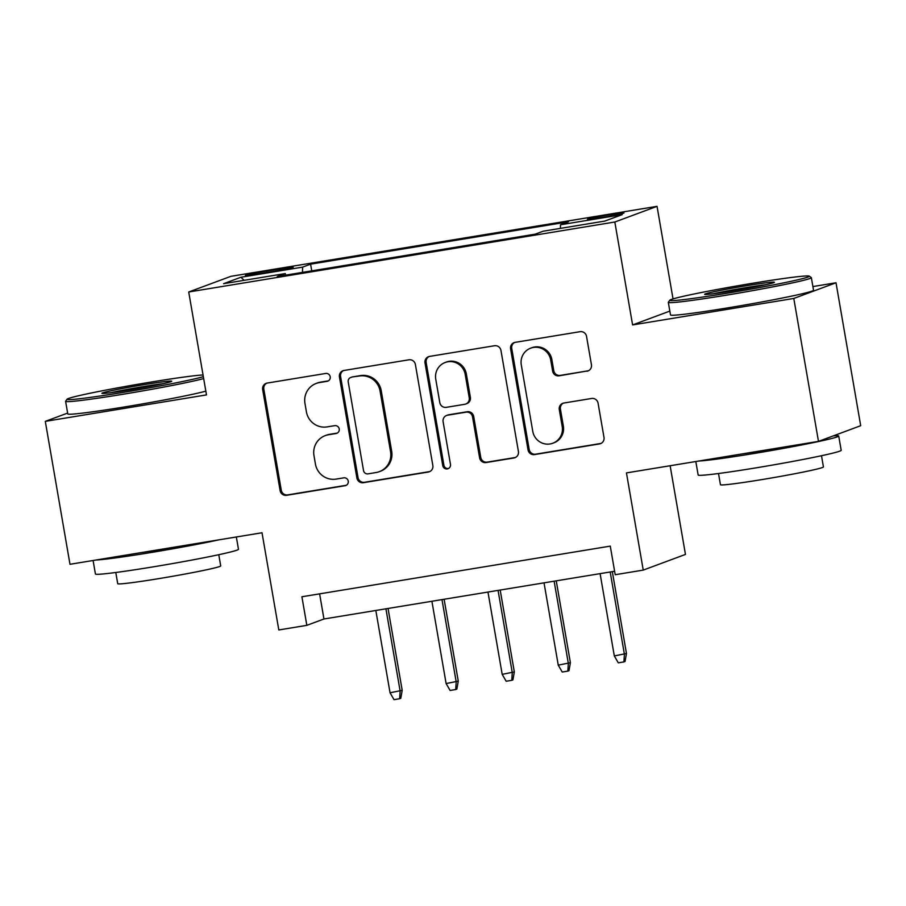 <?xml version="1.0" encoding="UTF-8"?>
<svg xmlns="http://www.w3.org/2000/svg" width="906" height="906" viewBox="0 0 906 906"><rect width="100%" height="100%" fill="white"/><g stroke="black" fill="none" stroke-linecap="round" stroke-linejoin="round"><path stroke-width="1.36" d="M330.214 376.76A3.986 3.896 -110.4 0 0 325.673 373.465L267.202 383.068A5.696 5.572 -110.4 0 0 262.672 389.591L280.124 490.599A5.696 5.572 -110.4 0 0 286.59 495.31L345.061 485.707A3.986 3.896 -110.4 0 0 348.244 481.143A3.986 3.896 -110.4 0 0 343.702 477.847L336.137 479.093A18.233 17.837 -110.4 0 1 315.424 464.019L313.974 455.605A18.233 17.837 -110.4 0 1 328.482 434.755L336.047 433.51A3.986 3.896 -110.4 0 0 339.229 428.957A3.986 3.896 -110.4 0 0 334.688 425.661L327.123 426.896A18.233 17.837 -110.4 0 1 306.409 411.834L304.96 403.419A18.233 17.837 -110.4 0 1 319.467 382.57L327.032 381.324A3.986 3.896 -110.4 0 0 330.214 376.76M609.342 214.767A18.584 0.725 -9.8 0 0 587.382 219.286A18.584 0.725 -9.8 0 0 602.037 217.474A18.584 0.725 -9.8 0 0 623.996 212.955A18.584 0.725 -9.8 0 0 609.342 214.767M586.907 371.256A5.696 5.572 -110.4 0 0 591.437 364.733L586.544 336.398A5.696 5.572 -110.4 0 0 580.067 331.687L515.129 342.355A5.696 5.572 -110.4 0 0 510.599 348.867L528.039 449.886A5.696 5.572 -110.4 0 0 534.517 454.586L599.455 443.929A5.696 5.572 -110.4 0 0 603.996 437.405L598.073 403.181A5.696 5.572 -110.4 0 0 591.607 398.47L563.815 403.034A5.696 5.572 -110.4 0 0 559.285 409.546L562.207 426.522A15.243 14.904 -110.4 0 1 552.796 443.238A15.243 14.904 -110.4 0 1 532.773 431.358L521.278 364.858A15.243 14.904 -110.4 0 1 530.701 348.153A15.243 14.904 -110.4 0 1 550.723 360.022L552.637 371.109A5.696 5.572 -110.4 0 0 559.115 375.82L588.051 370.826A5.696 5.572 -110.4 0 0 588.481 370.747M67.633 413.079L45.3 421.369L69.989 564.291L262.015 532.762L278.81 629.953L306.84 625.344L301.902 596.76L610.27 546.125L615.208 574.71L643.237 570.101L685.457 554.427L670.134 465.741M669.84 311.098L632.603 324.926L793.792 298.448L818.48 441.381L626.454 472.909L643.237 570.101M632.603 324.926L614.823 222.015L188.72 291.992L230.939 276.319L657.043 206.341L614.823 222.015M45.3 421.369L206.489 394.903L188.72 291.992M415.39 364.506A5.696 5.572 -110.4 0 0 408.912 359.795L343.974 370.463A5.696 5.572 -110.4 0 0 339.444 376.975L356.896 477.994A5.696 5.572 -110.4 0 0 363.363 482.694L428.3 472.037A5.696 5.572 -110.4 0 0 432.841 465.514L415.39 364.506M429.557 356.409L494.495 345.741A5.696 5.572 -110.4 0 1 500.961 350.452L518.413 451.46A5.696 5.572 -110.4 0 1 513.883 457.983L486.092 462.547A5.696 5.572 -110.4 0 1 479.614 457.836L472.536 416.873A5.696 5.572 -110.4 0 0 466.069 412.162L447.632 415.186A5.696 5.572 -110.4 0 0 443.102 421.709L450.463 464.359A3.986 3.896 -110.4 0 1 447.994 468.73A3.986 3.896 -110.4 0 1 442.762 465.616L425.016 362.921A5.696 5.572 -110.4 0 1 429.557 356.409M793.792 298.448L836.012 282.774L860.7 425.707L818.48 441.381M259.58 273.691L271.913 271.664A17.995 0.702 -9.8 0 0 293.193 267.293A17.995 0.702 -9.8 0 0 278.991 269.037L266.658 271.064A17.995 0.702 -9.8 0 0 245.379 275.447A17.995 0.702 -9.8 0 0 259.58 273.691M560.418 228.369L560.508 224.767L568.492 221.8L310.588 264.156L302.604 267.123L302.468 272.389M560.508 224.767L622.184 214.643L604.834 221.075L543.158 231.211L535.174 234.167L277.27 276.523L285.254 273.567L223.578 283.691L240.928 277.247L302.604 267.123M673.033 298.901L657.043 206.341M836.012 282.774L812.909 286.568M306.84 625.344L323.952 618.991L614.608 571.256M319.614 593.849L323.952 618.991M311.743 270.86L310.588 264.156M285.877 275.118L285.254 273.567M244.122 280.316L240.928 277.247M328.3 380.882A3.986 3.896 -110.4 0 1 328.176 380.905L320.611 382.139A18.233 17.837 -110.4 0 0 317.36 383L316.228 383.431M325.243 435.616L326.375 435.197A18.233 17.837 -110.4 0 1 329.625 434.336L337.191 433.091A3.986 3.896 -110.4 0 0 337.315 433.068M266.772 383.159A5.696 5.572 -110.4 0 0 263.816 389.161L281.256 490.169A5.696 5.572 -110.4 0 0 287.734 494.88L346.205 485.276A3.986 3.896 -110.4 0 0 346.33 485.254M343.544 370.554A5.696 5.572 -110.4 0 0 340.588 376.556L358.029 477.564A5.696 5.572 -110.4 0 0 364.506 482.275L429.444 471.607A5.696 5.572 -110.4 0 0 429.874 471.516M351.392 377.326A3.986 3.896 -110.4 0 0 348.21 381.89L363.533 470.554A3.986 3.896 -110.4 0 0 368.062 473.849L376.035 472.536A18.233 17.837 -110.4 0 0 390.554 451.686L380.078 391.075A18.233 17.837 -110.4 0 0 359.365 376.013L352.525 376.907A3.986 3.896 -110.4 0 0 351.822 377.089L350.679 377.519M379.286 471.675L380.429 471.256A18.233 17.837 -110.4 0 0 391.686 451.267L390.554 451.686M352.525 376.907L360.509 375.594A18.233 17.837 -110.4 0 1 381.222 390.656L391.686 451.267M446.613 415.458L447.757 415.039A5.696 5.572 -110.4 0 1 448.776 414.767L467.213 411.743A5.696 5.572 -110.4 0 1 473.679 416.443L480.758 457.417A5.696 5.572 -110.4 0 0 487.224 462.117L515.016 457.553A5.696 5.572 -110.4 0 0 515.457 457.462M429.127 356.5A5.696 5.572 -110.4 0 0 426.16 362.502L443.895 465.197A3.986 3.896 -110.4 0 0 448.549 468.47M465.197 374.359A15.243 14.904 -110.4 0 0 445.174 362.491A15.243 14.904 -110.4 0 0 435.752 379.195L439.806 402.626A5.696 5.572 -110.4 0 0 446.273 407.338L464.71 404.303A5.696 5.572 -110.4 0 0 469.24 397.791L465.197 374.359L466.341 373.94A15.243 14.904 -110.4 0 0 446.307 362.06L445.174 362.491M465.729 404.042L466.862 403.612A5.696 5.572 -110.4 0 0 470.384 397.372L469.24 397.791M466.341 373.94L470.384 397.372M530.701 348.153L531.845 347.723A15.243 14.904 -110.4 0 1 551.867 359.603L553.781 370.69A5.696 5.572 -110.4 0 0 560.259 375.39L588.051 370.826M552.796 443.238L553.94 442.808A15.243 14.904 -110.4 0 0 563.351 426.103L562.207 426.522M563.385 403.125A5.696 5.572 -110.4 0 0 560.418 409.127L563.351 426.103M514.699 342.445A5.696 5.572 -110.4 0 0 511.743 348.448L529.183 449.455A5.696 5.572 -110.4 0 0 535.661 454.166L600.599 443.498A5.696 5.572 -110.4 0 0 601.029 443.408M402.196 690.349L400.78 698.311L399.637 698.741L394.031 699.659L390.044 692.762L402.196 690.349L388.051 608.47M399.637 698.741L400.146 691.108L385.922 608.821M390.044 692.762L375.831 610.474M203.046 374.959A70.838 2.786 -9.8 0 0 150.747 382.106A70.838 2.786 -9.8 0 0 67.055 399.206A70.838 2.786 -9.8 0 0 122.91 392.434A70.838 2.786 -9.8 0 0 203.34 376.658M203.669 378.572A72.582 2.854 170.2 0 1 122.865 394.28A72.582 2.854 170.2 0 1 65.606 401.335A72.582 2.854 170.2 0 1 65.64 401.222L67.055 399.206M143.782 384.688A35.413 1.393 170.2 0 1 171.71 381.301A35.413 1.393 170.2 0 1 129.864 389.852A35.413 1.393 170.2 0 1 101.959 393.351A35.413 1.393 170.2 0 1 143.782 384.688M163.08 383.668A33.681 1.325 -9.8 0 0 143.737 386.534A33.681 1.325 -9.8 0 0 110.883 392.694M236.341 536.975L238.471 549.285A72.582 2.854 170.2 0 1 152.684 566.941A72.582 2.854 170.2 0 1 95.424 573.996L93.092 560.497M218.89 539.84A72.582 2.854 170.2 0 1 150.215 552.649A72.582 2.854 170.2 0 1 96.251 559.987M218.776 554.699L220.713 565.899A52.254 2.05 170.2 0 1 158.946 578.606A52.254 2.05 170.2 0 1 117.723 583.691L115.787 572.49M205.843 391.143A72.582 2.854 170.2 0 1 125.028 406.862A72.582 2.854 170.2 0 1 67.78 413.917L65.606 401.335M174.937 547.065A39.479 1.552 170.2 0 1 156.715 550.225A39.479 1.552 170.2 0 1 140.203 552.762M753.464 283.125A70.838 2.786 -9.8 0 0 669.783 300.226A70.838 2.786 -9.8 0 0 725.627 293.453A70.838 2.786 -9.8 0 0 809.273 276.137A70.838 2.786 -9.8 0 0 753.464 283.125M809.273 276.137L811.289 277.553A72.582 2.854 170.2 0 1 811.357 277.655A72.582 2.854 170.2 0 1 725.581 295.299A72.582 2.854 170.2 0 1 668.322 302.355A72.582 2.854 170.2 0 1 668.356 302.242L669.783 300.226M746.51 285.707A35.413 1.393 170.2 0 1 774.426 282.321A35.413 1.393 170.2 0 1 732.592 290.871A35.413 1.393 170.2 0 1 704.687 294.371A35.413 1.393 170.2 0 1 746.51 285.707M765.808 284.688A33.681 1.325 -9.8 0 0 746.465 287.553A33.681 1.325 -9.8 0 0 713.6 293.703M833.339 435.865A72.582 2.854 170.2 0 1 838.718 436.013L841.187 450.305A72.582 2.854 170.2 0 1 755.4 467.96A72.582 2.854 170.2 0 1 698.152 475.016L695.819 461.516M838.718 436.013A72.582 2.854 170.2 0 1 752.931 453.668A72.582 2.854 170.2 0 1 698.968 461.007M821.493 455.718L823.429 466.918A52.254 2.05 170.2 0 1 761.674 479.625A52.254 2.05 170.2 0 1 720.44 484.71L718.515 473.51M811.357 277.655L813.531 290.226A72.582 2.854 170.2 0 1 727.756 307.881A72.582 2.854 170.2 0 1 670.497 314.937L668.322 302.355M777.665 448.085A39.479 1.552 170.2 0 1 759.443 451.245A39.479 1.552 170.2 0 1 742.92 453.781M458.266 681.142L456.851 689.104L455.707 689.534L450.101 690.451L446.114 683.554L458.266 681.142L444.121 599.262M455.707 689.534L456.205 681.901L441.992 599.613M446.114 683.554L431.902 601.267M514.325 671.935L512.909 679.896L511.777 680.327L506.171 681.244L502.184 674.347L514.325 671.935L500.191 590.055M511.777 680.327L512.275 672.694L498.062 590.406M502.184 674.347L487.972 592.06M570.395 662.716L568.979 670.689L567.836 671.12L562.23 672.037L558.255 665.14L570.395 662.716L556.25 580.848M567.836 671.12L568.345 663.486L554.132 581.199M558.255 665.14L544.03 582.852M626.465 653.509L625.049 661.482L623.906 661.912L618.3 662.83L614.313 655.933L626.465 653.509L612.32 571.641M623.906 661.912L624.404 654.279L610.191 571.98M614.313 655.933L600.1 573.645M266.896 272.491L266.658 271.064M279.229 270.407L278.991 269.037M320.611 382.139L319.467 382.57M337.191 433.091L336.047 433.51M329.625 434.336L328.482 434.755M346.205 485.276L345.061 485.707M287.734 494.88L286.59 495.31M281.256 490.169L280.124 490.599M263.816 389.161L262.672 389.591M328.176 380.905L327.032 381.324M429.444 471.607L428.3 472.037M364.506 482.275L363.363 482.694M358.029 477.564L356.896 477.994M340.588 376.556L339.444 376.975M381.222 390.656L380.078 391.075M360.509 375.594L359.365 376.013M515.016 457.553L513.883 457.983M487.224 462.117L486.092 462.547M480.758 457.417L479.614 457.836M473.679 416.443L472.536 416.873M467.213 411.743L466.069 412.162M448.776 414.767L447.632 415.186M443.895 465.197L442.762 465.616M426.16 362.502L425.016 362.921M560.259 375.39L559.115 375.82M553.781 370.69L552.637 371.109M551.867 359.603L550.723 360.022M560.418 409.127L559.285 409.546M600.599 443.498L599.455 443.929M535.661 454.166L534.517 454.586M529.183 449.455L528.039 449.886M511.743 348.448L510.599 348.867"/></g></svg>
